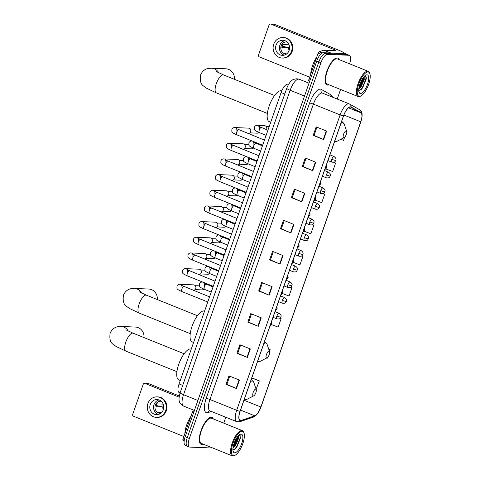 <?xml version="1.0" encoding="UTF-8"?>
<svg xmlns="http://www.w3.org/2000/svg" width="480" height="480" viewBox="0 0 480 480"><rect width="100%" height="100%" fill="white"/><g stroke="black" fill="none" stroke-linecap="round" stroke-linejoin="round"><path stroke-width="0.72" d="M180.09 392.868L179.112 392.478A9.06 3.258 -68.1 0 1 179.064 383.934L281.118 92.526A9.06 3.258 -68.1 0 1 287.934 84.264L288.51 84.498M349.566 63.804A9.06 3.258 111.9 0 0 349.482 55.362L345.3 53.682A9.06 3.258 111.9 0 0 344.892 53.592L323.166 52.704A9.06 3.258 111.9 0 0 316.764 61.05L185.184 436.782A9.06 3.258 111.9 0 0 185.232 445.326L187.32 446.166A9.06 3.258 111.9 0 0 187.734 446.256M349.482 55.362A9.06 3.258 111.9 0 0 349.074 55.278L327.348 54.384A9.06 3.258 111.9 0 0 320.946 62.73L189.366 438.468L187.278 437.628A9.06 3.258 111.9 0 0 187.32 446.166A9.06 3.258 111.9 0 1 187.278 437.628L318.858 61.89L187.278 437.628L185.184 436.782M327.348 54.384L325.26 53.544A9.06 3.258 111.9 0 0 318.858 61.89A9.06 3.258 111.9 0 1 325.26 53.544L346.98 54.438L325.26 53.544L323.166 52.704M347.394 54.522A9.06 3.258 111.9 0 0 346.98 54.438A9.06 3.258 111.9 0 1 347.394 54.522M201.774 444.432A14.49 5.214 111.9 0 0 203.136 444.132A14.49 5.214 111.9 0 1 201.774 444.432A14.49 5.214 111.9 0 1 201.114 444.294A14.49 5.214 111.9 0 0 201.774 444.432M213.288 418.926A14.49 5.214 111.9 0 0 211.944 417.408A14.49 5.214 111.9 0 0 211.284 417.27A14.49 5.214 111.9 0 0 201.354 429.762A14.49 5.214 111.9 0 0 201.114 444.294A14.49 5.214 111.9 0 1 201.354 429.762A14.49 5.214 111.9 0 1 211.284 417.27A14.49 5.214 111.9 0 1 211.944 417.408A14.49 5.214 111.9 0 1 213.288 418.926M327.606 85.104A14.49 5.214 111.9 0 0 328.974 84.804A14.49 5.214 111.9 0 1 327.606 85.104A14.49 5.214 111.9 0 1 326.952 84.966A14.49 5.214 111.9 0 0 327.606 85.104M339.126 59.604A14.49 5.214 111.9 0 0 337.776 58.08A14.49 5.214 111.9 0 0 337.122 57.942A14.49 5.214 111.9 0 0 327.192 70.434A14.49 5.214 111.9 0 0 326.952 84.966A14.49 5.214 111.9 0 1 327.192 70.434A14.49 5.214 111.9 0 1 337.122 57.942A14.49 5.214 111.9 0 1 337.776 58.08A14.49 5.214 111.9 0 1 339.126 59.604M240.6 420.534A9.66 3.48 -68.1 0 1 240.162 420.438A9.66 3.48 -68.1 0 1 240.114 411.33L343.554 115.944A9.66 3.48 -68.1 0 1 350.82 107.136A9.66 3.48 -68.1 0 1 350.97 107.208L360.846 112.776A9.66 3.48 -68.1 0 1 360.75 121.812L260.874 407.016A9.66 3.48 -68.1 0 1 254.724 415.812L241.284 420.42A9.66 3.48 -68.1 0 1 240.6 420.534M240.522 420.756A9.9 3.564 111.9 0 0 241.218 420.642L254.664 416.034A9.9 3.564 111.9 0 0 260.964 407.022L360.84 121.818A9.9 3.564 111.9 0 0 360.942 112.554L351.066 106.986A9.9 3.564 111.9 0 0 343.464 115.944L240.018 411.324A9.9 3.564 111.9 0 0 240.522 420.756M326.622 131.088L316.17 126.876L313.194 135.366L323.646 139.572L326.622 131.088M316.926 127.182L314.04 135.42L323.646 139.572M314.046 135.402L313.194 135.366M315.72 162.21L305.268 157.998L302.298 166.488L312.75 170.7L315.72 162.21M306.024 158.304L303.138 166.542L312.75 170.7M303.144 166.524L302.298 166.488M304.824 193.332L294.372 189.12L291.396 197.61L301.848 201.822L304.824 193.332M295.128 189.426L292.242 197.664L301.848 201.822M292.248 197.646L291.396 197.61M293.922 224.454L283.47 220.242L280.5 228.732L290.952 232.944L293.922 224.454M284.226 220.548L281.34 228.786L290.952 232.944M281.346 228.768L280.5 228.732M239.43 380.07L228.978 375.858L226.008 384.348L236.454 388.554L239.43 380.07M229.734 376.164L226.848 384.402L236.454 388.554M226.854 384.378L226.008 384.348M250.326 348.942L239.874 344.736L236.904 353.226L247.356 357.432L250.326 348.942M240.63 345.036L237.744 353.274L247.356 357.432M237.75 353.256L236.904 353.226M261.228 317.82L250.776 313.614L247.806 322.098L258.252 326.31L261.228 317.82M251.532 313.914L248.646 322.152L258.252 326.31M248.652 322.134L247.806 322.098M272.124 286.698L261.672 282.492L258.702 290.976L269.154 295.188L272.124 286.698M262.428 282.792L259.542 291.03L269.154 295.188M259.548 291.012L258.702 290.976M283.026 255.576L272.574 251.37L269.598 259.854L280.05 264.066L283.026 255.576M273.33 251.67L270.444 259.908L280.05 264.066M270.45 259.89L269.598 259.854M189.366 438.468A9.06 3.258 111.9 0 0 189.414 447.012A9.06 3.258 111.9 0 0 189.822 447.096L211.548 447.99A9.06 3.258 111.9 0 0 212.328 447.834M223.728 423.132L225.786 417.252M337.218 99.054L340.572 89.478M315.09 200.13L321.744 202.638L324.714 194.148L323.07 193.488M325.902 168.972L332.64 171.516L335.616 163.026L333.696 162.252M340.74 139.338L343.542 140.394L344.652 137.214M282.54 293.55L289.044 296.004L292.02 287.514L290.928 287.076M271.65 324.678L278.148 327.126L281.118 318.642L280.146 318.246M264.558 341.454L267.072 344.256L269.568 351.588A3.624 1.302 111.9 0 0 269.04 351.102A3.624 1.302 111.9 0 0 266.478 354.444A3.624 1.302 111.9 0 0 266.658 357.894A3.624 1.302 111.9 0 0 267.066 357.786A3.624 1.302 111.9 0 0 269.058 354.984A3.624 1.302 111.9 0 0 269.568 351.588L270.222 349.764L268.74 349.164M266.628 358.014L267.246 358.248L267.528 357.444M256.14 389.292L259.32 380.886L251.832 377.868M304.26 231.276L310.842 233.76L313.818 225.27L312.396 224.7M293.406 262.416L299.946 264.882L302.916 256.392L301.674 255.894M302.916 256.392L301.644 255.912M292.02 287.514L290.904 287.094M281.118 318.642L280.128 318.264M270.222 349.764L268.758 349.212M259.32 380.886L251.772 378.036M313.818 225.27L312.354 224.718M324.714 194.148L323.016 193.506M335.616 163.026L333.618 162.276M193.518 412.992L192.282 412.5L183.018 438.954L184.41 439.512M145.02 383.418A1.512 1.398 -87.6 0 0 144.588 383.322L148.014 383.466A1.512 1.398 92.4 0 1 148.452 383.556L145.02 383.418L179.112 397.152M179.274 395.976L148.452 383.556M144.588 383.322A1.512 1.398 -87.6 0 0 143.22 384.306L132.714 414.3A1.512 1.398 -87.6 0 0 133.524 416.238L183.87 436.518M184.164 441.018L183.006 440.364A1.512 0.546 -68.1 0 1 183.018 438.954M192.282 412.5A1.512 0.546 -68.1 0 1 193.242 411.126L194.298 410.766M150.24 404.496A7.548 6.984 -87.6 0 0 156.462 414.666A7.548 6.984 -87.6 0 0 163.302 409.758A7.548 6.984 -87.6 0 0 157.08 399.582A7.548 6.984 -87.6 0 0 150.24 404.496M158.958 399.942A7.548 6.984 -87.6 0 0 154.014 404.646A7.548 6.984 -87.6 0 0 158.358 414.462M163.2 404.124L157.008 403.872A6.036 5.586 92.4 0 0 156.348 405.216A6.036 5.586 92.4 0 0 156.018 406.698L162.876 406.98A6.036 5.586 -87.6 0 0 163.248 409.902M161.724 412.416L158.346 412.272A6.036 5.586 92.4 0 0 160.752 413.298A6.036 5.586 -87.6 0 1 160.296 413.31A6.036 5.586 -87.6 0 1 155.316 405.174A6.036 5.586 -87.6 0 1 160.794 401.244A6.036 5.586 -87.6 0 1 161.226 401.286M156.348 417.384L157.038 417.408A10.266 9.498 -87.6 0 0 166.338 410.73A10.266 9.498 -87.6 0 0 157.878 396.894L157.194 396.87A10.266 9.498 -87.6 0 0 147.888 403.548A10.266 9.498 -87.6 0 0 156.348 417.384A10.266 9.498 -87.6 0 0 165.654 410.706A10.266 9.498 -87.6 0 0 157.194 396.87M162.876 406.98L155.988 405.444M242.142 431.31A12.984 4.674 111.9 0 0 232.968 443.274A12.984 4.674 111.9 0 0 233.622 455.646A12.984 4.674 111.9 0 0 235.08 455.262A12.984 4.674 111.9 0 0 242.22 445.224A12.984 4.674 111.9 0 0 244.032 433.044A12.984 4.674 111.9 0 0 242.142 431.31M244.032 433.044L243.792 432.348A13.584 4.89 111.9 0 0 242.436 430.668A13.584 4.89 111.9 0 0 241.818 430.536A13.584 4.89 111.9 0 0 232.512 442.248A13.584 4.89 111.9 0 0 232.284 455.868A13.584 4.89 111.9 0 0 232.902 456A13.584 4.89 111.9 0 0 234.426 455.598L235.08 455.262M242.436 430.668L211.608 418.248A13.584 4.89 111.9 0 0 210.99 418.116A13.584 4.89 111.9 0 0 201.678 429.828A13.584 4.89 111.9 0 0 201.456 443.454L232.284 455.868M190.956 416.286A15.096 5.436 111.9 0 0 184.866 433.68M238.344 435.798L238.404 438.756L235.494 445.656L232.944 448.386M237.888 436.314L237.75 438.492L234.84 445.392L233.46 447.132L237.882 436.32M232.89 449.604A7.548 2.718 111.9 0 0 232.962 449.634A7.548 2.718 111.9 0 0 233.304 449.706L232.938 449.622M234.612 452.814A9.96 3.588 111.9 0 0 241.656 443.634A9.96 3.588 111.9 0 0 241.152 434.142A9.96 3.588 111.9 0 0 240.042 434.43A9.96 3.588 111.9 0 0 234.558 442.14A9.96 3.588 111.9 0 0 233.166 451.5A9.96 3.588 111.9 0 0 234.612 452.814M233.304 449.706L235.95 448.308L240.528 437.316L239.4 435M233.034 451.002L233.796 451.728L232.992 450.792M240.12 435.456L240.024 438.342L236.574 446.772L234.24 449.568M237.486 436.824L233.154 446.856M240.522 436.968L240.354 438.474L236.904 446.904L235.584 448.668M143.982 337.578A9.66 8.94 -87.6 0 0 135.48 327.06L121.074 326.472A9.66 8.94 92.4 0 1 128.358 331.128M255.72 389.13A3.624 1.302 111.9 0 0 253.164 392.472A3.624 1.302 111.9 0 0 253.344 395.922A3.624 1.302 111.9 0 0 253.752 395.814A3.624 1.302 111.9 0 0 255.744 393.012A3.624 1.302 111.9 0 0 256.248 389.616A3.624 1.302 111.9 0 0 255.72 389.13M191.238 349.128L191.256 349.134A16.602 5.976 111.9 0 0 190.488 348.972A16.602 5.976 111.9 0 0 179.106 363.282A16.602 5.976 111.9 0 0 178.83 379.932L180.264 380.514M157.296 299.55A9.66 8.94 -87.6 0 0 148.794 289.038L134.388 288.444A9.66 8.94 92.4 0 1 141.678 293.106M204.558 311.1L204.57 311.106A16.602 5.976 111.9 0 0 203.802 310.944A16.602 5.976 111.9 0 0 192.426 325.254A16.602 5.976 111.9 0 0 192.15 341.91L193.584 342.486M234.42 79.32A9.66 8.94 -87.6 0 0 225.918 68.802L211.512 68.208A9.66 8.94 92.4 0 1 218.802 72.87M346.164 130.872A3.624 1.302 111.9 0 0 343.602 134.208A3.624 1.302 111.9 0 0 343.788 137.658A3.624 1.302 111.9 0 0 344.19 137.556A3.624 1.302 111.9 0 0 346.182 134.754A3.624 1.302 111.9 0 0 346.692 131.352A3.624 1.302 111.9 0 0 346.164 130.872M281.754 90.894L281.682 90.87A16.602 5.976 111.9 0 0 280.926 90.708A16.602 5.976 111.9 0 0 269.55 105.024A16.602 5.976 111.9 0 0 269.274 121.674L270.708 122.25M182.202 285.768A2.718 2.514 92.4 0 0 180.084 284.316L193.506 284.868A2.718 2.514 92.4 0 1 195.744 288.528A2.718 2.514 92.4 0 1 193.302 290.298M187.692 270.09A2.718 2.514 92.4 0 0 185.574 268.638L198.996 269.19A2.718 2.514 92.4 0 1 201.234 272.856A2.718 2.514 92.4 0 1 198.792 274.62M193.182 254.418A2.718 2.514 92.4 0 0 191.058 252.966L204.486 253.518A2.718 2.514 92.4 0 1 206.724 257.178A2.718 2.514 92.4 0 1 204.276 258.948M198.672 238.74A2.718 2.514 92.4 0 0 196.548 237.294L209.97 237.846A2.718 2.514 92.4 0 1 212.214 241.506A2.718 2.514 92.4 0 1 209.766 243.276M204.162 223.068A2.718 2.514 92.4 0 0 202.038 221.616L215.46 222.168A2.718 2.514 92.4 0 1 217.704 225.834A2.718 2.514 92.4 0 1 215.256 227.598M209.652 207.396A2.718 2.514 92.4 0 0 207.528 205.944L220.95 206.496A2.718 2.514 92.4 0 1 223.188 210.156A2.718 2.514 92.4 0 1 220.746 211.926M215.142 191.718A2.718 2.514 92.4 0 0 213.018 190.266L226.44 190.818A2.718 2.514 92.4 0 1 228.678 194.484A2.718 2.514 92.4 0 1 226.236 196.248M220.626 176.046A2.718 2.514 92.4 0 0 218.508 174.594L231.93 175.146A2.718 2.514 92.4 0 1 234.168 178.806A2.718 2.514 92.4 0 1 231.726 180.576M226.116 160.368A2.718 2.514 92.4 0 0 223.998 158.922L237.42 159.474A2.718 2.514 92.4 0 1 239.658 163.134A2.718 2.514 92.4 0 1 237.216 164.904M231.606 144.696A2.718 2.514 92.4 0 0 229.482 143.244L242.91 143.796A2.718 2.514 92.4 0 1 245.148 147.456A2.718 2.514 92.4 0 1 242.7 149.226M237.096 129.024A2.718 2.514 92.4 0 0 234.972 127.572L248.394 128.124A2.718 2.514 92.4 0 1 250.638 131.784A2.718 2.514 92.4 0 1 248.19 133.554M211.848 285.744A2.718 2.514 92.4 0 1 211.614 286.38M217.338 270.066A2.718 2.514 92.4 0 1 217.104 270.708M222.828 254.394A2.718 2.514 92.4 0 1 222.594 255.036M228.318 238.716A2.718 2.514 92.4 0 1 228.084 239.358M233.802 223.044A2.718 2.514 92.4 0 1 233.574 223.686M239.292 207.372A2.718 2.514 92.4 0 1 239.058 208.008M244.782 191.694A2.718 2.514 92.4 0 1 244.548 192.336M250.272 176.022A2.718 2.514 92.4 0 1 250.038 176.664M255.762 160.344A2.718 2.514 92.4 0 1 255.528 160.986M261.252 144.672A2.718 2.514 92.4 0 1 261.018 145.314M259.608 126.798A2.718 2.514 92.4 0 0 257.484 125.346L264.414 125.634A2.718 2.514 92.4 0 1 266.508 129.636M320.634 54.186L318.12 53.172L308.856 79.632L310.086 80.124M344.604 53.58A12.078 1.434 19.3 0 0 337.77 49.806L274.284 24.234L270.852 24.096L334.344 49.668A3.018 0.36 -160.7 0 1 336.048 50.616A3.018 0.36 -160.7 0 1 335.808 50.676L323.856 50.184L330.9 53.022M270.852 24.096A1.512 1.398 -87.6 0 0 270.42 24L273.852 24.138A1.512 1.398 92.4 0 1 274.284 24.234M270.42 24A1.512 1.398 -87.6 0 0 269.052 24.984L258.552 54.972A1.512 1.398 -87.6 0 0 259.362 56.916L309.708 77.196M309.612 81.48L308.838 81.042A1.512 0.546 -68.1 0 1 308.856 79.632M318.12 53.172A1.512 0.546 -68.1 0 1 319.08 51.798L323.748 50.202A1.512 0.546 -68.1 0 1 323.856 50.184M276.072 45.168A7.548 6.984 -87.6 0 0 282.294 55.344A7.548 6.984 -87.6 0 0 289.134 50.43A7.548 6.984 -87.6 0 0 282.912 40.26A7.548 6.984 -87.6 0 0 276.072 45.168M284.79 40.62A7.548 6.984 -87.6 0 0 279.846 45.324A7.548 6.984 -87.6 0 0 284.196 55.14M289.032 44.802L282.84 44.544A6.036 5.586 92.4 0 0 282.18 45.894A6.036 5.586 92.4 0 0 281.85 47.376L288.714 47.658A6.036 5.586 -87.6 0 0 289.086 50.574M287.556 53.088L284.184 52.95A6.036 5.586 92.4 0 0 286.584 53.976M287.064 41.958A6.036 5.586 -87.6 0 0 286.626 41.922A6.036 5.586 -87.6 0 0 281.154 45.852A6.036 5.586 -87.6 0 0 286.128 53.988A6.036 5.586 -87.6 0 0 286.566 53.988M282.186 58.056L282.87 58.086A10.266 9.498 -87.6 0 0 292.176 51.408A10.266 9.498 -87.6 0 0 283.71 37.572L283.026 37.542A10.266 9.498 -87.6 0 0 273.72 44.22A10.266 9.498 -87.6 0 0 282.186 58.056A10.266 9.498 -87.6 0 0 291.486 51.378A10.266 9.498 -87.6 0 0 283.026 37.542M288.714 47.658L281.82 46.122M367.974 71.988A12.984 4.674 111.9 0 0 358.8 83.952A12.984 4.674 111.9 0 0 359.454 96.318A12.984 4.674 111.9 0 0 360.912 95.94A12.984 4.674 111.9 0 0 368.052 85.902A12.984 4.674 111.9 0 0 369.864 73.716A12.984 4.674 111.9 0 0 367.974 71.988M369.864 73.716L369.63 73.02A13.584 4.89 111.9 0 0 368.268 71.34A13.584 4.89 111.9 0 0 367.65 71.214A13.584 4.89 111.9 0 0 358.344 82.92A13.584 4.89 111.9 0 0 358.116 96.546A13.584 4.89 111.9 0 0 358.734 96.678A13.584 4.89 111.9 0 0 360.258 96.276L360.912 95.94M368.268 71.34L337.44 58.926A13.584 4.89 111.9 0 0 336.822 58.794A13.584 4.89 111.9 0 0 327.516 70.506A13.584 4.89 111.9 0 0 327.288 84.126L358.116 96.546M316.794 56.958A15.096 5.436 111.9 0 0 310.704 74.352M364.176 76.476L364.236 79.434L361.326 86.334L358.776 89.064M363.726 76.986L363.582 79.17L360.672 86.07L359.292 87.81L363.714 76.998M358.722 90.276A7.548 2.718 111.9 0 0 358.794 90.306A7.548 2.718 111.9 0 0 359.136 90.378L358.77 90.3M360.444 93.492A9.96 3.588 111.9 0 0 367.488 84.312A9.96 3.588 111.9 0 0 366.984 74.82A9.96 3.588 111.9 0 0 365.88 75.108A9.96 3.588 111.9 0 0 360.39 82.812A9.96 3.588 111.9 0 0 359.004 92.178A9.96 3.588 111.9 0 0 360.444 93.492M359.136 90.378L361.782 88.986L366.366 77.988L365.232 75.672M358.866 91.674L359.628 92.406L358.824 91.464M365.958 76.134L365.856 79.02L362.412 87.45L360.072 90.24M363.318 77.496L358.986 87.534M366.354 77.64L366.186 79.152L362.736 87.582L361.416 89.34M182.706 385.398L179.064 383.934M284.754 93.99L281.118 92.526M286.728 88.356C288.252 84.45 289.974 81.822 291.894 80.466C292.422 79.68 294.102 79.104 296.946 78.756L299.226 79.242A12.078 4.35 111.9 0 0 298.68 79.128A12.078 4.35 111.9 0 0 290.142 90.258L183.528 394.692A12.078 4.35 111.9 0 0 183.588 406.086C177.696 402.462 178.662 399.234 180.114 392.79L286.728 88.356A6.036 0.714 -160.7 0 0 290.142 90.258L304.512 96.048M197.898 400.482L183.528 394.692A6.036 0.714 -160.7 0 1 180.114 392.79M316.764 61.05L320.946 62.73M344.892 53.592L349.074 55.278M211.386 411.45L208.008 412.608A15.096 5.436 -68.1 0 1 206.178 398.406L309.618 103.02A3.018 0.36 -160.7 0 1 313.374 104.124L209.934 399.504A12.078 4.35 111.9 0 0 209.994 410.892L209.646 410.808M309.618 103.02A15.096 5.436 -68.1 0 1 320.292 89.112A15.096 5.436 -68.1 0 1 321.21 89.364L331.086 94.932A15.096 5.436 -68.1 0 1 332.502 97.152M321.912 92.994A12.078 4.35 111.9 0 0 313.374 104.124L340.128 114.9A12.078 4.35 -68.1 0 1 349.218 103.884L322.464 93.108A12.078 4.35 111.9 0 0 321.912 92.994M240.018 411.324A3.018 0.36 19.3 0 1 236.688 410.28A12.078 4.35 -68.1 0 0 236.748 421.668L239.91 421.71A3.018 2.688 -108.9 0 0 241.218 420.642M360.84 121.818A3.018 0.36 19.3 0 0 360.864 121.794C363.54 113.208 361.344 110.634 359.586 109.692L349.218 103.884M360.942 112.554A3.018 2.814 -60.6 0 0 359.586 109.692M239.91 421.71L253.356 417.096A3.018 2.688 -108.9 0 0 254.664 416.034M351.066 106.986A3.018 2.814 -60.6 0 0 349.71 104.124M343.464 115.944A3.018 0.36 -160.7 0 1 340.128 114.9L236.688 410.28L209.934 399.504A3.018 0.36 -160.7 0 0 206.178 398.406M208.008 412.608A3.018 2.688 71.1 0 1 209.598 410.82M330.852 96.486A3.018 2.814 119.4 0 1 331.086 94.932M322.416 93.09A3.018 2.814 119.4 0 1 321.21 89.364M360.75 121.812L343.896 115.026M360.846 112.776L348.546 107.82M350.97 107.208L350.664 107.082M241.284 420.42L239.364 419.646M254.724 415.812L240.54 410.1M260.874 407.016L244.002 400.224M282.672 255.438L279.702 263.922M271.776 286.56L268.806 295.044M260.874 317.682L257.904 326.166M249.978 348.804L247.008 357.288M239.076 379.926L236.106 388.41M293.574 224.316L290.604 232.794M304.47 193.188L301.5 201.672M315.372 162.066L312.402 170.55M326.268 130.944L323.298 139.428M193.242 411.126L194.058 411.45M184.182 440.844L183.006 440.364M176.916 371.676L125.88 351.12A9.66 3.48 -68.1 0 1 125.832 342.006A9.66 3.48 -68.1 0 1 132.66 333.102A9.66 3.48 -68.1 0 1 133.098 333.198L125.862 329.796M251.244 379.482L253.758 382.284A9.984 3.594 111.9 0 0 252.306 380.952A9.984 3.594 111.9 0 0 250.488 381.69M244.5 398.796A9.984 3.594 111.9 0 0 245.754 399.666A9.984 3.594 111.9 0 0 246.87 399.372L244.11 399.906M190.236 333.648L139.2 313.092A9.66 3.48 -68.1 0 1 139.152 303.978A9.66 3.48 -68.1 0 1 145.98 295.074A9.66 3.48 -68.1 0 1 146.418 295.17L139.182 291.768M267.072 344.256A9.984 3.594 111.9 0 0 265.62 342.924A9.984 3.594 111.9 0 0 263.808 343.668M257.814 360.774A9.984 3.594 111.9 0 0 259.068 361.638A9.984 3.594 111.9 0 0 260.19 361.344L257.43 361.878M267.36 113.418L216.324 92.856A9.66 3.48 -68.1 0 1 216.276 83.748A9.66 3.48 -68.1 0 1 223.104 74.844A9.66 3.48 -68.1 0 1 223.542 74.934L216.306 71.532M341.682 121.224L344.196 124.02A9.984 3.594 111.9 0 0 342.744 122.688A9.984 3.594 111.9 0 0 340.932 123.432M334.944 140.538A9.984 3.594 111.9 0 0 336.192 141.402A9.984 3.594 111.9 0 0 337.314 141.108L334.554 141.642M270.504 324.534A3.018 0.36 19.3 0 0 271.428 324.696A3.018 0.36 -160.7 0 0 271.662 324.642L269.82 326.49M203.916 289.134A1.962 1.818 92.4 0 1 202.392 289.914L204.006 289.176M184.032 286.59A2.718 0.978 111.9 0 0 183.924 286.518A2.718 0.978 111.9 0 0 183.804 286.494A2.718 0.978 111.9 0 0 181.938 288.84A2.718 0.978 111.9 0 0 181.896 291.564C175.746 288.768 177.096 288.924 176.994 286.074C177.834 284.712 178.86 284.124 180.084 284.316M275.994 308.856A3.018 0.36 19.3 0 0 276.918 309.024A3.018 0.36 -160.7 0 0 277.152 308.97L275.31 310.818M209.406 273.462A1.962 1.818 92.4 0 1 207.882 274.242L209.496 273.498M189.522 270.912A2.718 0.978 111.9 0 0 189.414 270.846A2.718 0.978 111.9 0 0 189.288 270.822A2.718 0.978 111.9 0 0 187.428 273.162A2.718 0.978 111.9 0 0 187.386 275.886C181.23 273.096 182.586 273.246 182.484 270.402C183.324 269.04 184.35 268.452 185.574 268.638M281.484 293.184A3.018 0.36 19.3 0 0 282.408 293.346A3.018 0.36 -160.7 0 0 282.642 293.292L280.8 295.14M214.89 257.79A1.962 1.818 92.4 0 1 213.372 258.564L214.986 257.826M195.012 255.24A2.718 0.978 111.9 0 0 194.904 255.174A2.718 0.978 111.9 0 0 194.778 255.144A2.718 0.978 111.9 0 0 192.918 257.49A2.718 0.978 111.9 0 0 192.87 260.214C186.72 257.418 188.07 257.574 187.974 254.73C188.808 253.362 189.84 252.774 191.058 252.966M286.974 277.512A3.018 0.36 19.3 0 0 287.892 277.674A3.018 0.36 -160.7 0 0 288.132 277.62L286.29 279.468M220.38 242.112A1.962 1.818 92.4 0 1 218.856 242.892L220.476 242.154M200.502 239.562A2.718 0.978 111.9 0 0 200.394 239.496A2.718 0.978 111.9 0 0 200.268 239.472A2.718 0.978 111.9 0 0 198.408 241.818A2.718 0.978 111.9 0 0 198.36 244.536C192.21 241.746 193.56 241.902 193.464 239.052C194.298 237.69 195.33 237.102 196.548 237.294M292.464 261.834A3.018 0.36 19.3 0 0 293.382 262.002A3.018 0.36 -160.7 0 0 293.622 261.942L291.78 263.796M225.87 226.44A1.962 1.818 92.4 0 1 224.346 227.22L225.966 226.476M205.986 223.89A2.718 0.978 111.9 0 0 205.884 223.824A2.718 0.978 111.9 0 0 205.758 223.794A2.718 0.978 111.9 0 0 203.898 226.14A2.718 0.978 111.9 0 0 203.85 228.864C197.7 226.068 199.05 226.224 198.954 223.38C199.788 222.012 200.82 221.43 202.038 221.616M297.954 246.162A3.018 0.36 19.3 0 0 298.872 246.324A3.018 0.36 -160.7 0 0 299.112 246.27L297.264 248.118M231.36 210.762A1.962 1.818 92.4 0 1 229.836 211.542L231.456 210.804M211.476 208.218A2.718 0.978 111.9 0 0 211.368 208.146A2.718 0.978 111.9 0 0 211.248 208.122A2.718 0.978 111.9 0 0 209.382 210.468A2.718 0.978 111.9 0 0 209.34 213.192C203.19 210.396 204.54 210.552 204.444 207.702C205.278 206.34 206.304 205.752 207.528 205.944M303.444 230.484A3.018 0.36 19.3 0 0 304.362 230.652A3.018 0.36 -160.7 0 0 304.596 230.598L302.754 232.446M236.85 195.09A1.962 1.818 92.4 0 1 235.326 195.87L236.94 195.126M216.966 192.54A2.718 0.978 111.9 0 0 216.858 192.474A2.718 0.978 111.9 0 0 216.738 192.45A2.718 0.978 111.9 0 0 214.872 194.79A2.718 0.978 111.9 0 0 214.83 197.514C208.68 194.724 210.03 194.874 209.934 192.03C210.768 190.668 211.794 190.08 213.018 190.266M308.928 214.812A3.018 0.36 19.3 0 0 309.852 214.974A3.018 0.36 -160.7 0 0 310.086 214.92L308.244 216.768M242.34 179.412A1.962 1.818 92.4 0 1 240.816 180.192L242.43 179.454M222.456 176.868A2.718 0.978 111.9 0 0 222.348 176.802A2.718 0.978 111.9 0 0 222.228 176.772A2.718 0.978 111.9 0 0 220.362 179.118A2.718 0.978 111.9 0 0 220.32 181.842C214.164 179.046 215.52 179.202 215.418 176.352C216.258 174.99 217.284 174.402 218.508 174.594M314.418 199.14A3.018 0.36 19.3 0 0 315.342 199.302A3.018 0.36 -160.7 0 0 315.576 199.248L313.734 201.096M247.83 163.74A1.962 1.818 92.4 0 1 246.306 164.52L247.92 163.782M227.946 161.19A2.718 0.978 111.9 0 0 227.838 161.124A2.718 0.978 111.9 0 0 227.712 161.1A2.718 0.978 111.9 0 0 225.852 163.446A2.718 0.978 111.9 0 0 225.81 166.164C219.654 163.374 221.01 163.53 220.908 160.68C221.748 159.318 222.774 158.73 223.998 158.922M319.908 183.462A3.018 0.36 19.3 0 0 320.826 183.63A3.018 0.36 -160.7 0 0 321.066 183.57L319.224 185.424M253.314 148.068A1.962 1.818 92.4 0 1 251.79 148.848L253.41 148.104M233.436 145.518A2.718 0.978 111.9 0 0 233.328 145.452A2.718 0.978 111.9 0 0 233.202 145.422A2.718 0.978 111.9 0 0 231.342 147.768A2.718 0.978 111.9 0 0 231.294 150.492C225.144 147.696 226.494 147.852 226.398 145.008C227.232 143.64 228.264 143.058 229.482 143.244M325.398 167.79A3.018 0.36 19.3 0 0 326.316 167.952A3.018 0.36 -160.7 0 0 326.556 167.898L324.714 169.746M258.804 132.39A1.962 1.818 92.4 0 1 257.28 133.17L258.9 132.432M238.926 129.846A2.718 0.978 111.9 0 0 238.818 129.774A2.718 0.978 111.9 0 0 238.692 129.75A2.718 0.978 111.9 0 0 236.832 132.096A2.718 0.978 111.9 0 0 236.784 134.814C230.634 132.024 231.984 132.18 231.888 129.33C232.722 127.968 233.754 127.38 234.972 127.572M275.034 311.604L279.18 313.272A3.018 1.086 111.9 0 0 279.042 313.248A3.018 1.086 111.9 0 0 276.912 316.026A3.018 1.086 111.9 0 0 276.924 318.876A3.018 1.086 111.9 0 0 277.062 318.906M276.912 316.026A3.018 0.36 19.3 0 0 280.668 317.124A3.018 0.36 -160.7 0 0 280.902 317.07C280.116 317.712 280.878 319.398 276.924 318.876L273.036 317.31M206.544 284.364A2.718 0.978 111.9 0 0 206.436 284.298A2.718 0.978 111.9 0 0 206.31 284.268A2.718 0.978 111.9 0 0 204.45 286.614A2.718 0.978 111.9 0 0 204.408 289.338C198.252 286.542 199.608 286.698 199.506 283.854C200.346 282.486 201.372 281.904 202.596 282.09A2.718 2.514 92.4 0 1 202.848 282.114M203.862 282.522A2.718 2.514 92.4 0 1 204.714 283.542M280.524 295.932L284.67 297.6A3.018 1.086 111.9 0 0 284.532 297.57A3.018 1.086 111.9 0 0 282.396 300.354A3.018 1.086 111.9 0 0 282.414 303.198A3.018 1.086 111.9 0 0 282.552 303.228M282.396 300.354A3.018 0.36 19.3 0 0 286.152 301.452A3.018 0.36 -160.7 0 0 286.392 301.398C285.606 302.04 286.368 303.726 282.414 303.198L278.526 301.632M212.034 268.692A2.718 0.978 111.9 0 0 211.926 268.62A2.718 0.978 111.9 0 0 211.8 268.596A2.718 0.978 111.9 0 0 209.94 270.942A2.718 0.978 111.9 0 0 209.892 273.66C203.742 270.87 205.092 271.026 204.996 268.176C205.83 266.814 206.862 266.226 208.08 266.418A2.718 2.514 92.4 0 1 208.332 266.442M209.346 266.85A2.718 2.514 92.4 0 1 210.204 267.87M286.014 280.254L290.16 281.928A3.018 1.086 111.9 0 0 290.022 281.898A3.018 1.086 111.9 0 0 287.886 284.676A3.018 1.086 111.9 0 0 287.904 287.526A3.018 1.086 111.9 0 0 288.042 287.556M287.886 284.676A3.018 0.36 19.3 0 0 291.642 285.78A3.018 0.36 -160.7 0 0 291.882 285.726C291.096 286.362 291.852 288.048 287.904 287.526L284.016 285.96M217.524 253.014A2.718 0.978 111.9 0 0 217.416 252.948A2.718 0.978 111.9 0 0 217.29 252.924A2.718 0.978 111.9 0 0 215.43 255.264A2.718 0.978 111.9 0 0 215.382 257.988C209.232 255.192 210.582 255.348 210.486 252.504C211.32 251.142 212.352 250.554 213.57 250.74A2.718 2.514 92.4 0 1 213.822 250.764M214.836 251.178A2.718 2.514 92.4 0 1 215.694 252.192M291.504 264.582L295.65 266.25A3.018 1.086 111.9 0 0 295.512 266.22A3.018 1.086 111.9 0 0 293.376 269.004A3.018 1.086 111.9 0 0 293.394 271.854A3.018 1.086 111.9 0 0 293.532 271.878M293.376 269.004A3.018 0.36 19.3 0 0 297.132 270.102A3.018 0.36 -160.7 0 0 297.372 270.048C296.58 270.69 297.342 272.376 293.394 271.854L289.506 270.288M223.008 237.342A2.718 0.978 111.9 0 0 222.906 237.276A2.718 0.978 111.9 0 0 222.78 237.246A2.718 0.978 111.9 0 0 220.92 239.592A2.718 0.978 111.9 0 0 220.872 242.316C214.722 239.52 216.072 239.676 215.976 236.826C216.81 235.464 217.842 234.876 219.06 235.068A2.718 2.514 92.4 0 1 219.312 235.092M220.326 235.5A2.718 2.514 92.4 0 1 221.184 236.52M296.988 248.904L301.14 250.578A3.018 1.086 111.9 0 0 301.002 250.548A3.018 1.086 111.9 0 0 298.866 253.332A3.018 1.086 111.9 0 0 298.884 256.176A3.018 1.086 111.9 0 0 299.016 256.206M298.866 253.332A3.018 0.36 19.3 0 0 302.622 254.43A3.018 0.36 -160.7 0 0 302.856 254.376C302.07 255.018 302.832 256.698 298.884 256.176L294.996 254.61M228.498 221.664A2.718 0.978 111.9 0 0 228.39 221.598A2.718 0.978 111.9 0 0 228.27 221.574A2.718 0.978 111.9 0 0 226.404 223.92A2.718 0.978 111.9 0 0 226.362 226.638C220.212 223.848 221.562 224.004 221.466 221.154C222.3 219.792 223.326 219.204 224.55 219.396A2.718 2.514 92.4 0 1 224.802 219.42M225.816 219.828A2.718 2.514 92.4 0 1 226.674 220.842M302.478 233.232L306.624 234.9A3.018 1.086 111.9 0 0 306.492 234.87A3.018 1.086 111.9 0 0 304.356 237.654A3.018 1.086 111.9 0 0 304.368 240.504A3.018 1.086 111.9 0 0 304.506 240.534M304.356 237.654A3.018 0.36 19.3 0 0 308.112 238.752A3.018 0.36 -160.7 0 0 308.346 238.698C307.56 239.34 308.322 241.026 304.368 240.504L300.48 238.938M233.988 205.992A2.718 0.978 111.9 0 0 233.88 205.926A2.718 0.978 111.9 0 0 233.76 205.896A2.718 0.978 111.9 0 0 231.894 208.242A2.718 0.978 111.9 0 0 231.852 210.966C225.702 208.17 227.052 208.326 226.956 205.482C227.79 204.114 228.816 203.526 230.04 203.718A2.718 2.514 92.4 0 1 230.292 203.742M231.306 204.15A2.718 2.514 92.4 0 1 232.158 205.17M307.968 217.56L312.114 219.228A3.018 1.086 111.9 0 0 311.976 219.198A3.018 1.086 111.9 0 0 309.846 221.982A3.018 1.086 111.9 0 0 309.858 224.826A3.018 1.086 111.9 0 0 309.996 224.856M309.846 221.982A3.018 0.36 19.3 0 0 313.602 223.08A3.018 0.36 -160.7 0 0 313.836 223.026C313.05 223.668 313.812 225.348 309.858 224.826L305.97 223.26M239.478 190.314A2.718 0.978 111.9 0 0 239.37 190.248A2.718 0.978 111.9 0 0 239.25 190.224A2.718 0.978 111.9 0 0 237.384 192.57A2.718 0.978 111.9 0 0 237.342 195.288C231.186 192.498 232.542 192.654 232.44 189.804C233.28 188.442 234.306 187.854 235.53 188.046A2.718 2.514 92.4 0 1 235.782 188.07M236.796 188.478A2.718 2.514 92.4 0 1 237.648 189.498M313.458 201.882L317.604 203.55A3.018 1.086 111.9 0 0 317.466 203.526A3.018 1.086 111.9 0 0 315.336 206.304A3.018 1.086 111.9 0 0 315.348 209.154A3.018 1.086 111.9 0 0 315.486 209.184M315.336 206.304A3.018 0.36 19.3 0 0 319.092 207.408A3.018 0.36 -160.7 0 0 319.326 207.354C318.54 207.99 319.302 209.676 315.348 209.154L311.46 207.588M244.968 174.642A2.718 0.978 111.9 0 0 244.86 174.576A2.718 0.978 111.9 0 0 244.734 174.552A2.718 0.978 111.9 0 0 242.874 176.892A2.718 0.978 111.9 0 0 242.832 179.616C236.676 176.82 238.032 176.976 237.93 174.132C238.77 172.764 239.796 172.182 241.02 172.368A2.718 2.514 92.4 0 1 241.272 172.392M242.286 172.8A2.718 2.514 92.4 0 1 243.138 173.82M318.948 186.21L323.094 187.878A3.018 1.086 111.9 0 0 322.956 187.848A3.018 1.086 111.9 0 0 320.82 190.632A3.018 1.086 111.9 0 0 320.838 193.482A3.018 1.086 111.9 0 0 320.976 193.506M320.82 190.632A3.018 0.36 19.3 0 0 324.576 191.73A3.018 0.36 -160.7 0 0 324.816 191.676C324.03 192.318 324.792 194.004 320.838 193.482L316.95 191.916M250.458 158.97A2.718 0.978 111.9 0 0 250.35 158.898A2.718 0.978 111.9 0 0 250.224 158.874A2.718 0.978 111.9 0 0 248.364 161.22A2.718 0.978 111.9 0 0 248.316 163.944C242.166 161.148 243.516 161.304 243.42 158.454C244.254 157.092 245.286 156.504 246.504 156.696A2.718 2.514 92.4 0 1 246.756 156.72M247.77 157.128A2.718 2.514 92.4 0 1 248.628 158.148M324.438 170.532L328.584 172.206A3.018 1.086 111.9 0 0 328.446 172.176A3.018 1.086 111.9 0 0 326.31 174.96A3.018 1.086 111.9 0 0 326.328 177.804A3.018 1.086 111.9 0 0 326.466 177.834M326.31 174.96A3.018 0.36 19.3 0 0 330.066 176.058A3.018 0.36 -160.7 0 0 330.306 176.004C329.52 176.646 330.276 178.326 326.328 177.804L322.44 176.238M255.948 143.292A2.718 0.978 111.9 0 0 255.84 143.226A2.718 0.978 111.9 0 0 255.714 143.202A2.718 0.978 111.9 0 0 253.854 145.542A2.718 0.978 111.9 0 0 253.806 148.266C247.656 145.476 249.006 145.626 248.91 142.782C249.744 141.42 250.776 140.832 251.994 141.024A2.718 2.514 92.4 0 1 252.246 141.048M253.26 141.456A2.718 2.514 92.4 0 1 254.118 142.47M329.928 154.86L334.074 156.528A3.018 1.086 111.9 0 0 333.936 156.498A3.018 1.086 111.9 0 0 331.8 159.282A3.018 1.086 111.9 0 0 331.818 162.132A3.018 1.086 111.9 0 0 331.956 162.162M331.8 159.282A3.018 0.36 19.3 0 0 335.556 160.38A3.018 0.36 -160.7 0 0 335.796 160.326C335.004 160.968 335.766 162.654 331.818 162.132L327.93 160.566M261.432 127.62A2.718 0.978 111.9 0 0 261.33 127.554A2.718 0.978 111.9 0 0 261.204 127.524A2.718 0.978 111.9 0 0 259.338 129.87A2.718 0.978 111.9 0 0 259.296 132.594C253.146 129.798 254.496 129.954 254.4 127.11C255.234 125.742 256.266 125.154 257.484 125.346M334.344 49.668L334.014 50.598M330.732 53.01L323.748 50.202M319.08 51.798L322.074 53.01M309.648 81.372L308.838 81.042M299.226 79.242L309.012 83.184M183.588 406.086L194.412 410.442M253.356 417.096L256.392 415.014L257.58 413.586L260.988 406.998L360.864 121.794M189.414 447.012L187.32 446.166M236.748 421.668L209.994 410.892M125.88 351.12L116.148 346.506L113.118 344.298C110.334 342.504 109.338 338.826 110.136 333.258C112.338 327.966 116.64 326.802 117.966 326.67L121.074 326.472M256.248 389.616L253.758 382.284M253.752 395.814L246.87 399.372M184.134 353.754L133.098 333.198M139.2 313.092L129.468 308.484L126.438 306.27C123.648 304.476 122.652 300.798 123.45 295.23C125.652 289.944 129.954 288.774 131.28 288.642L134.388 288.444M267.066 357.786L260.19 361.344M197.454 315.726L146.418 295.17M216.324 92.856L206.592 88.248L203.562 86.04C200.772 84.24 199.776 80.562 200.58 75C202.782 69.708 207.084 68.538 208.404 68.412L211.512 68.208M346.692 131.352L344.196 124.02M344.19 137.556L337.314 141.108M274.578 95.49L223.542 74.934M207.768 301.98L181.896 291.564M199.44 285.864L195.21 285.69M182.004 288.192C182.016 286.08 181.818 285.12 181.404 285.33L209.562 296.85M271.374 322.05L271.662 324.642M202.392 289.914L195.048 289.614M213.252 286.308L187.386 275.886M204.93 270.192L200.7 270.018M187.494 272.52C187.506 270.402 187.308 269.448 186.894 269.652L215.052 281.172M276.864 306.372L277.152 308.97M207.882 274.242L200.538 273.942M218.742 270.636L192.87 260.214M210.42 254.52L206.19 254.346M192.978 256.842C192.996 254.73 192.798 253.776 192.384 253.98L220.542 265.5M282.354 290.7L282.642 293.292M213.372 258.564L206.028 258.264M224.232 254.958L198.36 244.536M215.91 238.842L211.68 238.668M198.468 241.17C198.486 239.052 198.288 238.098 197.874 238.308L226.032 249.828M287.844 275.028L288.132 277.62M218.856 242.892L211.518 242.592M229.722 239.286L203.85 228.864M221.394 223.17L217.17 222.996M203.958 225.492C203.976 223.38 203.778 222.426 203.364 222.63L231.522 234.15M293.334 259.35L293.622 261.942M224.346 227.22L217.008 226.914M235.212 223.608L209.34 213.192M226.884 207.492L222.66 207.318M209.448 209.82C209.466 207.702 209.268 206.748 208.854 206.958L237.012 218.478M298.824 243.678L299.112 246.27M229.836 211.542L222.498 211.242M240.702 207.936L214.83 197.514M232.374 191.82L228.144 191.646M214.938 194.148C214.956 192.03 214.752 191.076 214.338 191.28L242.496 202.8M304.314 228L304.596 230.598M235.326 195.87L227.988 195.57M246.192 192.264L220.32 181.842M237.864 176.142L233.634 175.974M220.428 178.47C220.44 176.358 220.242 175.404 219.828 175.608L247.986 187.128M309.798 212.328L310.086 214.92M240.816 180.192L233.472 179.892M251.676 176.586L225.81 166.164M243.354 160.47L239.124 160.296M225.912 162.798C225.93 160.68 225.732 159.726 225.318 159.936L253.476 171.45M315.288 196.65L315.576 199.248M246.306 164.52L238.962 164.22M257.166 160.914L231.294 150.492M248.844 144.798L244.614 144.624M231.402 147.12C231.42 145.008 231.222 144.054 230.808 144.258L258.966 155.778M320.778 180.978L321.066 183.57M251.79 148.848L244.452 148.542M262.656 145.236L236.784 134.814M254.334 129.12L250.104 128.946M236.892 131.448C236.91 129.33 236.712 128.376 236.298 128.586L264.456 140.106M326.268 165.306L326.556 167.898M257.28 133.17L249.942 132.87M211.23 292.086L204.408 289.338M204.51 285.966C204.528 283.854 204.33 282.9 203.916 283.104L213.03 286.95M279.18 313.272C282.522 316.026 280.554 316.608 280.902 317.07M216.72 276.414L209.892 273.66M210 270.294C210.018 268.176 209.82 267.222 209.406 267.432L218.52 271.278M284.67 297.6C288.012 300.354 286.044 300.93 286.392 301.398M222.21 260.736L215.382 257.988M215.49 254.622C215.508 252.504 215.31 251.55 214.896 251.754L224.01 255.606M290.16 281.928C293.502 284.676 291.534 285.258 291.882 285.726M227.7 245.064L220.872 242.316M220.98 238.944C220.998 236.832 220.8 235.872 220.386 236.082L229.494 239.928M295.65 266.25C298.992 269.004 297.024 269.586 297.372 270.048M233.19 229.392L226.362 226.638M226.47 223.272C226.488 221.154 226.29 220.2 225.876 220.404L234.984 224.256M301.14 250.578C304.476 253.332 302.514 253.908 302.856 254.376M238.674 213.714L231.852 210.966M231.96 207.594C231.972 205.482 231.774 204.528 231.36 204.732L240.474 208.578M306.624 234.9C309.966 237.654 308.004 238.236 308.346 238.698M244.164 198.042L237.342 195.288M237.45 191.922C237.462 189.804 237.264 188.85 236.85 189.06L245.964 192.906M312.114 219.228C315.456 221.982 313.494 222.558 313.836 223.026M249.654 182.364L242.832 179.616M242.934 176.25C242.952 174.132 242.754 173.178 242.34 173.382L251.454 177.234M317.604 203.55C320.946 206.304 318.978 206.886 319.326 207.354M255.144 166.692L248.316 163.944M248.424 160.572C248.442 158.46 248.244 157.5 247.83 157.71L256.944 161.556M323.094 187.878C326.436 190.632 324.468 191.214 324.816 191.676M260.634 151.014L253.806 148.266M253.914 144.9C253.932 142.782 253.734 141.828 253.32 142.032L262.434 145.884M328.584 172.206C331.926 174.96 329.958 175.536 330.306 176.004M266.124 135.342L259.296 132.594M269.19 126.582L266.118 126.456M259.404 129.222C259.422 127.11 259.224 126.156 258.81 126.36L267.918 130.206M334.074 156.528C337.416 159.282 335.448 159.864 335.796 160.326"/></g></svg>
